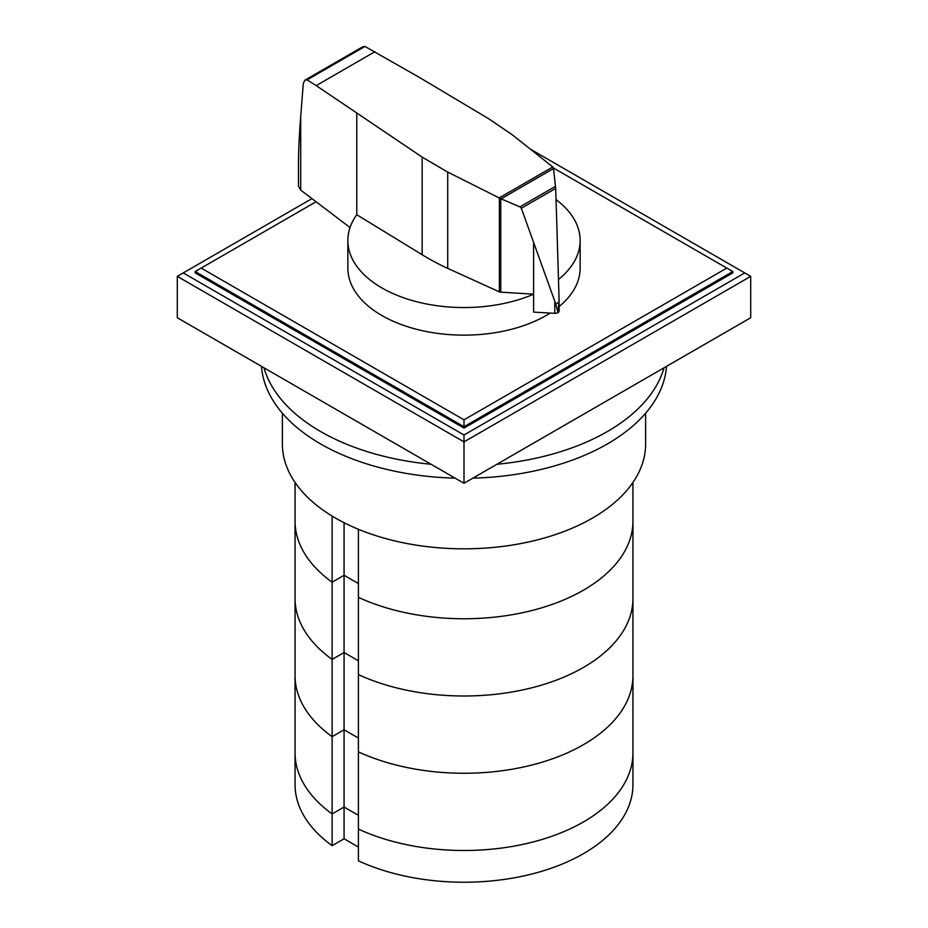 <?xml version="1.0" encoding="UTF-8"?>
<svg xmlns="http://www.w3.org/2000/svg" width="928" height="928" viewBox="0 0 928 928"><rect width="100%" height="100%" fill="white"/><g stroke="black" fill="none" stroke-linecap="round" stroke-linejoin="round"><path stroke-width="1.39" d="M632.942 482.444L632.942 521.211A168.942 97.544 180 0 1 537.15 609.139A168.942 97.544 180 0 1 358.405 597.354A168.942 97.544 180 0 0 537.15 609.139A168.942 97.544 180 0 0 632.942 521.211L632.942 675.712A168.942 97.544 180 0 1 537.15 763.64A168.942 97.544 180 0 1 358.405 751.854L358.405 860.824A168.942 97.544 180 0 0 537.15 872.61A168.942 97.544 180 0 0 632.942 784.694L632.942 752.968A168.942 97.544 180 0 1 537.15 840.884A168.942 97.544 180 0 1 358.405 829.098A168.942 97.544 0 0 0 537.15 840.884A168.942 97.544 0 0 0 632.942 752.968L632.942 675.712A168.942 97.544 180 0 1 537.15 763.64A168.942 97.544 180 0 1 358.405 751.854L358.405 674.598A168.942 97.544 180 0 0 537.15 686.384A168.942 97.544 180 0 0 632.942 598.467A168.942 97.544 180 0 1 537.15 686.384A168.942 97.544 180 0 1 358.405 674.598L358.405 529.273M358.405 847.032L344.068 838.761L344.068 807.035L332.12 813.926L344.068 807.035L358.405 815.306L344.068 807.035L344.068 729.779L358.405 738.062L344.068 729.779L344.068 652.535L358.405 660.806L344.068 652.535L344.068 522.708M344.068 838.761L332.12 845.652L332.12 736.681L344.068 729.779L332.12 736.681A168.942 97.544 180 0 1 295.058 675.712L295.058 482.444M332.12 813.926A168.942 97.544 180 0 1 295.058 752.968A168.942 97.544 0 0 0 332.12 813.926M332.12 845.652A168.942 97.544 180 0 1 295.058 784.694L295.058 675.712A168.942 97.544 180 0 0 332.12 736.681L332.12 659.425L344.068 652.535L332.12 659.425A168.942 97.544 180 0 1 295.058 598.467A168.942 97.544 180 0 0 332.12 659.425L332.12 516.061M358.405 583.561L344.068 575.279L332.12 582.181A168.942 97.544 180 0 1 295.058 521.211A168.942 97.544 180 0 0 332.12 582.181L344.068 575.279L358.405 583.561M263.958 367.778A202.733 117.044 0 0 0 320.647 431.555A202.733 117.044 0 0 0 431.091 464.278M455.091 478.129A202.733 117.044 180 0 1 320.647 443.967A202.733 117.044 180 0 1 261.464 366.34M666.536 366.34A202.733 117.044 180 0 1 472.909 478.129M496.909 464.278A202.733 117.044 0 0 0 664.042 367.778M645.621 413.215L645.621 443.967A181.621 104.852 180 0 1 533.507 540.838A181.621 104.852 180 0 1 335.576 518.114A181.621 104.852 180 0 1 282.379 443.967L282.379 413.215M500.737 292.169A2.494 1.438 180 0 1 499.403 291.868L447.725 268.378A246.86 142.529 180 0 1 422.159 254.736L356.77 214.716A116.151 67.06 0 0 0 347.849 240.503A116.151 67.06 0 0 0 381.872 287.912A116.151 67.06 0 0 0 533.623 294.176L500.737 292.169L500.737 198.708L499.171 197.919L552.798 166.959L553.494 168.142L555.675 188.407L556.974 229.228L559.097 300.069L558.018 312.585L555.756 303.99L521.327 208.243L519.935 206.874L500.737 198.708M550.153 313.061A116.151 67.06 180 0 1 381.872 315.508A116.151 67.06 180 0 1 347.849 268.088L347.849 240.503M364.971 46.446L307.075 79.866L304.952 80.144L362.639 46.841L364.971 46.446L419.352 77.395L488.65 118.726L512.291 134.804L552.798 166.959M304.952 80.144L303.305 83.334L300.707 116.522C299.245 135.21 298.503 150.962 298.48 163.804L298.48 186.319L300.672 190.066L350.042 227.546M557.798 312.678L557.798 312.713A4.06 2.343 0 0 0 558.018 312.585A4.06 2.343 0 0 0 559.097 310.996A4.06 2.343 0 0 0 559.062 310.671M501.132 198.801L553.552 168.536M519.935 206.874L555.524 186.319M555.756 303.99L559.039 302.087M499.171 197.919L447.725 172.086L422.159 157.122L316.193 85.62L374.935 51.701M316.193 85.62L307.075 79.866M533.612 242.707L533.623 312.11L554.782 313.328L554.782 301.751M554.782 313.328A4.06 2.343 0 0 0 557.798 312.713M356.77 214.728L356.77 113.529M558.494 279.49A116.151 67.06 0 0 0 580.151 240.503L580.151 268.088A116.151 67.06 180 0 1 559.097 306.588M580.151 240.503A116.151 67.06 0 0 0 556.034 199.59M553.459 168.003L732.795 271.533L732.795 272.913L464 428.098L195.205 272.913L195.205 271.533L316.065 201.759M726.821 268.088L464 419.827L201.179 268.088M195.205 271.533L464 426.718L464 419.827M464 428.098L464 426.718L732.795 271.533M530.387 149.164L744.743 272.913L464 435L464 441.89L177.294 276.358L311.936 198.627M464 435L183.257 272.913M750.706 276.358L750.706 317.747L464 483.279L464 441.89L750.706 276.358L744.743 272.913M464 483.279L177.294 317.747L177.294 276.358M521.327 208.243L555.675 188.407M300.707 190.089L300.707 116.522M422.159 254.736L422.159 157.122M499.403 291.868L499.403 198.093M447.725 268.378L447.725 172.086M559.097 310.996L559.097 300.069"/></g></svg>
